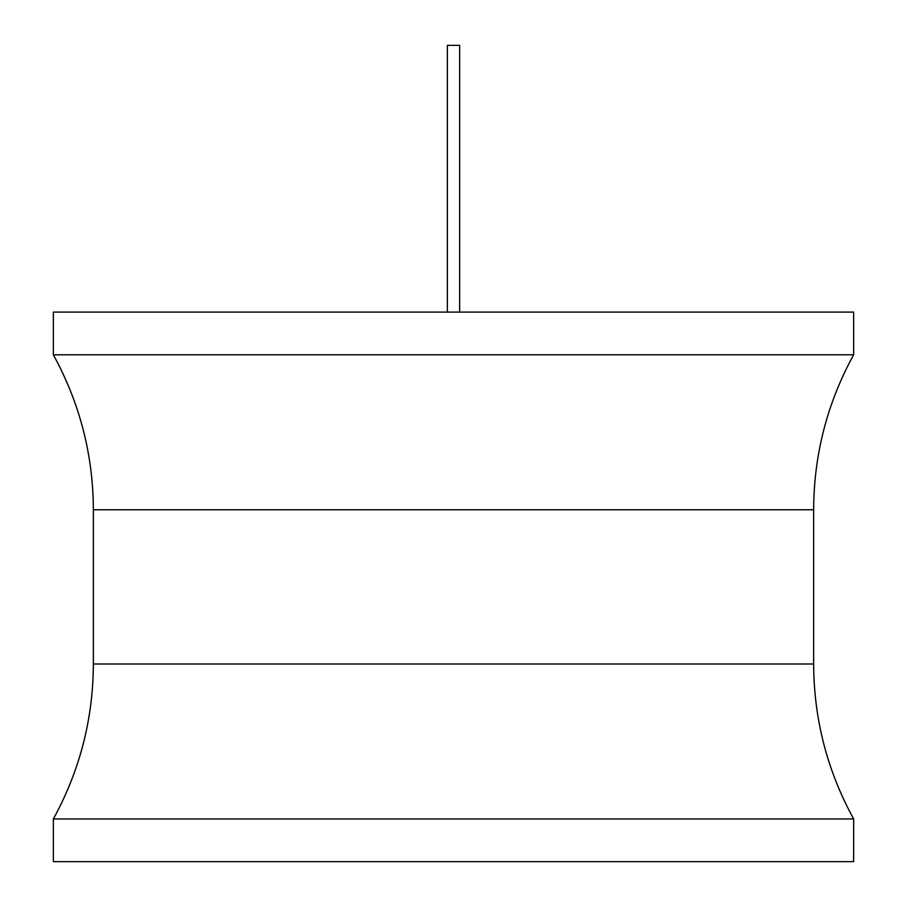 <?xml version="1.0" encoding="UTF-8"?>
<svg xmlns="http://www.w3.org/2000/svg" width="907" height="907" viewBox="0 0 907 907"><rect width="100%" height="100%" fill="white"/><g stroke="black" fill="none" stroke-linecap="round" stroke-linejoin="round"><path stroke-width="1.36" d="M53.354 312.11L853.646 312.11L853.646 354.796L53.354 354.796L53.354 312.11M853.646 818.964L53.354 818.964L53.354 861.65L853.646 861.65L853.646 818.964C827.195 770.689 813.862 719.036 813.636 663.992L93.364 663.992C93.138 719.036 79.805 770.689 53.354 818.964M447.366 312.11L447.366 45.35L459.634 45.35L459.634 312.11M53.354 354.796C79.805 403.071 93.138 454.724 93.364 509.768L813.636 509.768L813.636 663.992M93.364 509.768L93.364 663.992M813.636 509.768C813.862 454.724 827.195 403.071 853.646 354.796"/></g></svg>

